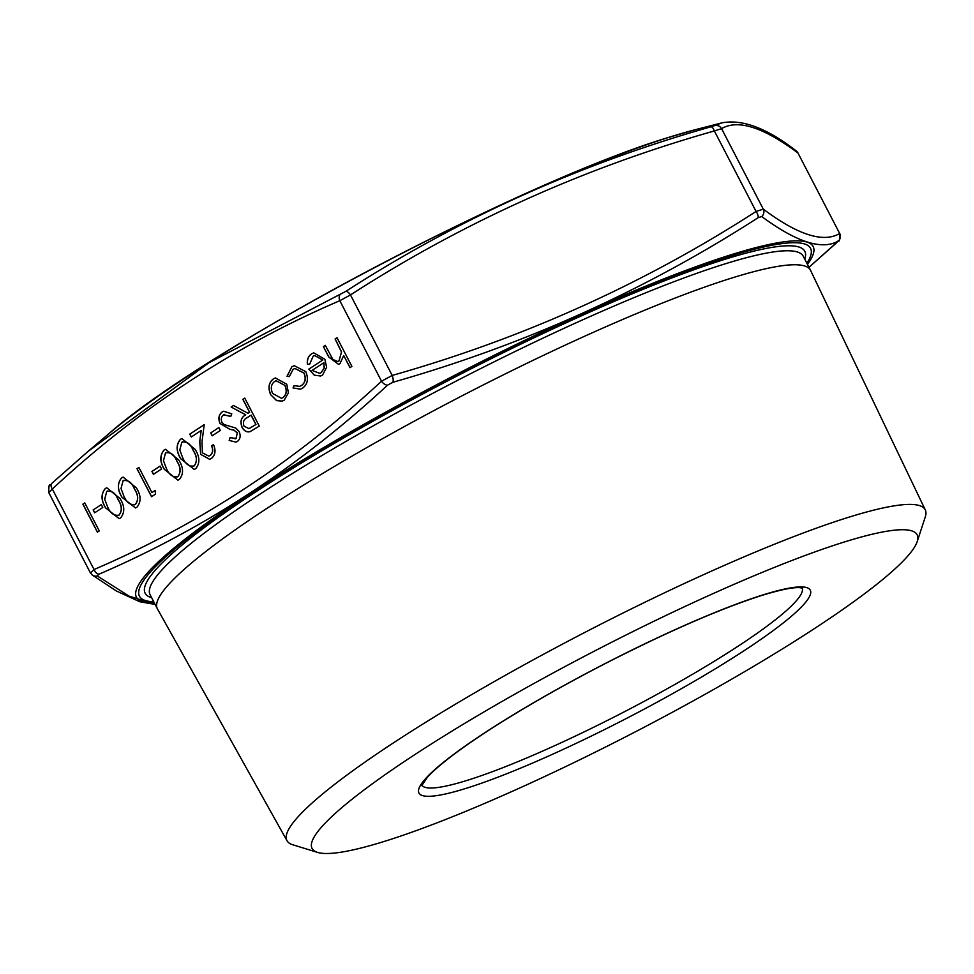 <?xml version="1.0" encoding="UTF-8"?>
<svg xmlns="http://www.w3.org/2000/svg" width="974" height="974" viewBox="0 0 974 974"><rect width="100%" height="100%" fill="white"/><g stroke="black" fill="none" stroke-linecap="round" stroke-linejoin="round"><path stroke-width="1.46" d="M90.582 573.004L94.04 569.522C199.061 524.475 294.878 461.7 381.528 381.199L392.205 375.428C522.685 338.489 643.972 283.824 756.08 211.443L763.299 209.154C797.949 234.99 823.407 243.11 839.685 233.504L797.962 153.003C763.312 127.168 737.842 119.047 721.576 128.653L714.356 130.942C583.876 167.881 462.577 222.547 350.482 294.927L339.804 300.698C234.783 345.746 138.953 408.52 52.316 489.021L48.858 492.503M97.278 575.926A6.124 5.856 126.1 0 1 92.311 575.074L90.339 572.785L48.7 492.454C49.017 479.805 49.796 487.986 51.792 483.36A6.124 3.555 47.6 0 0 52.316 489.021L94.04 569.522A6.124 3.774 66.2 0 0 99.007 574.185L97.278 575.926L129.152 596.173L154.988 604.184M305.763 371.642C308.697 378.789 307.662 384.28 302.658 388.09L300.418 389.162L293.064 387.944L293.99 385.594L299.639 386.386L301.49 385.485C305.3 382.636 306.128 378.509 303.973 373.115L294.903 368.464L293.101 369.329L289.327 376.609L287.026 376.281L291.835 366.796L294.197 365.664L305.763 371.642M286.77 384.231L288.414 392.887L284.25 400.144L282.277 401.105L276.616 400.631L270.711 394.738C267.801 387.969 268.654 382.697 273.268 378.947L275.362 377.936L286.77 384.231M220.014 423.507C218.018 418.528 218.724 414.681 222.157 411.953L223.667 411.235L231.775 413.853L230.716 416.446L223.643 414.827C221.293 416.519 220.721 419.015 221.95 422.302L224.13 424.554L235.72 428.049L239.117 431.531C240.919 435.841 240.298 439.164 237.279 441.502L235.988 442.123L229.17 440.455L229.998 437.606L236 438.483L237.279 432.894L234.004 430.191L229.706 429.278L220.112 423.483C218.115 418.503 218.821 414.644 222.255 411.929L222.157 411.953M224.58 414.388L223.643 414.827M236.098 438.458L235.087 438.921L236.098 438.458L237.279 432.894M210.688 432.943L218.858 427.586L220.343 430.459L212.174 435.816L210.688 432.943L218.87 427.61M202.434 452.873L208.777 456.112L209.982 455.528C212.807 453.251 213.318 450.025 211.553 445.849L213.452 444.594C216.058 450.512 215.364 455.138 211.37 458.474L209.629 459.302L200.644 454.347L199.731 441.478L201.168 430.52L191.281 436.985L189.796 434.112L204.223 424.664L201.995 441.66L202.434 452.873M180.726 458.803C176.063 451.169 175.953 444.668 180.421 439.298L181.882 438.592L195.141 449.355C199.901 456.903 200.072 463.368 195.689 468.738L194.203 469.468L180.823 458.778C176.16 451.145 176.05 444.643 180.519 439.262L180.421 439.298M151.92 471.44L160.077 466.096L161.574 468.969L153.405 474.314L151.92 471.44L160.089 466.12M151.944 492.588L155.207 490.446L155.45 494.135L151.53 496.703L137.005 468.701L138.917 467.447L151.944 492.588L155.207 490.482M121.957 497.3C117.282 489.678 117.184 483.165 121.653 477.796L123.114 477.09L136.372 487.864C141.12 495.401 141.303 501.866 136.92 507.247L135.423 507.965L122.054 497.276C117.379 489.642 117.282 483.141 121.75 477.759L121.653 477.796M93.139 509.938L101.308 504.593L102.794 507.466L94.636 512.811L93.139 509.938L101.32 504.617M82.863 504.167L84.762 502.913L99.287 530.927L97.388 532.181L82.863 504.167L84.775 502.937M335.093 338.94L337.004 337.686L351.894 366.419L349.995 367.661L343.7 355.534L339.999 363.631L338.538 364.337L328.81 357.056L323.392 346.598L325.304 345.356L332.925 359.491L337.771 361.512L339.025 360.891L341.484 352.028L335.093 338.94L337.016 337.71M105.63 508.002C100.955 500.368 100.858 493.867 105.326 488.485L106.787 487.779L120.045 498.554C124.794 506.09 124.976 512.555 120.593 517.937L119.108 518.655L105.728 507.965C101.053 500.332 100.955 493.83 105.423 488.461L105.326 488.485M164.399 469.505C159.736 461.871 159.626 455.357 164.095 449.988L165.556 449.282L178.826 460.057C183.575 467.593 183.745 474.058 179.362 479.439L177.877 480.158L164.496 469.468C159.833 461.834 159.736 455.333 164.192 449.951L164.095 449.988M242.855 399.364L244.766 398.11L259.279 426.125L250.026 431.677C246.775 432.456 244.121 431.019 242.063 427.367C239.884 421.523 241.077 417.347 245.655 414.839L231.155 407.022L233.517 405.476L248.005 413.305L249.563 412.282L242.855 399.364L244.778 398.135M322.711 360.039L314.602 355.51L313.141 356.204L309.659 364.252L307.37 364.191C306.968 359.443 308.381 355.985 311.595 353.842L313.713 352.819L324.866 359.272L326.619 367.283L322.54 375.063L320.543 376.025L314.2 375.124L308.831 369.134L322.808 360.003L314.651 355.486M350.08 367.612L343.7 355.534M338.587 364.325L328.92 357.02L323.392 346.598M323.49 346.574L325.316 345.38M337.82 361.5L339.025 360.891M339.122 360.867L341.484 352.028M341.582 351.991L335.19 338.903M97.473 532.121L82.96 504.13M94.721 512.75L93.248 509.901M105.423 488.461L106.836 487.767M119.157 518.643L105.728 507.965M118.085 515.563L119.132 515.076C122.347 510.705 122.054 505.603 118.244 499.784C115.626 493.185 111.815 490.385 106.848 491.371M119.132 515.076L119.035 515.112C122.249 510.729 121.957 505.64 118.146 499.808C115.516 493.221 111.718 490.421 106.75 491.407L107.773 490.92M106.75 491.407L104.693 499.199L107.542 506.76C110.257 513.261 114.092 516.037 119.035 515.112L118.146 515.55M121.75 477.759L123.162 477.077M135.483 507.941L122.054 497.276M134.412 504.861L135.459 504.386C138.673 500.003 138.381 494.914 134.57 489.082C131.94 482.495 128.142 479.695 123.174 480.681M124.148 480.219L123.077 480.706L121.02 488.498L123.868 496.07C126.583 502.56 130.419 505.348 135.362 504.41C138.576 500.039 138.284 494.938 134.473 489.118C131.843 482.532 128.044 479.719 123.077 480.706M135.459 504.386L134.461 504.849M151.615 496.655L137.005 468.701M137.103 468.664L138.929 467.471M153.49 474.253L152.017 471.404M164.192 449.951L165.604 449.27M177.925 480.145L164.496 469.468M177.913 476.578L176.818 477.077L177.913 476.578C181.127 472.207 180.823 467.106 177.025 461.286C174.395 454.688 170.596 451.887 165.617 452.873M165.519 452.898L163.462 460.69L166.31 468.263C169.026 474.764 172.861 477.54 177.816 476.603C181.03 472.232 180.726 467.13 176.927 461.311C174.297 454.724 170.499 451.912 165.519 452.898L166.542 452.423M180.519 439.262L181.931 438.58M194.252 469.444L180.823 458.778M194.24 465.876L193.144 466.376L194.24 465.876C197.454 461.506 197.15 456.404 193.351 450.585C190.721 443.998 186.923 441.185 181.943 442.172M181.846 442.208L179.788 450L182.637 457.573C185.352 464.062 189.187 466.85 194.13 465.913C197.357 461.542 197.052 456.441 193.242 450.621C190.624 444.022 186.825 441.222 181.846 442.208L182.868 441.733M208.826 456.1L209.982 455.528M210.08 455.503C212.904 453.227 213.428 450 211.65 445.812L211.553 445.849M211.65 445.812L213.464 444.619M209.678 459.29L200.644 454.347M200.741 454.31L199.828 441.441L201.168 430.52M191.367 436.936L189.796 434.112M189.893 434.087L204.211 424.701M212.271 435.755L210.786 432.906M222.255 411.929L223.716 411.211M230.826 416.422L223.74 414.802M236.037 442.111L229.17 440.455M229.267 440.431L230.071 437.655M237.376 432.87L234.004 430.191M234.101 430.167L229.706 429.278M229.803 429.242L220.112 423.483M250.123 431.64C246.872 432.419 244.218 430.983 242.161 427.33L242.063 427.367M242.161 427.33C239.981 421.498 241.175 417.322 245.752 414.814L245.655 414.839M245.752 414.814L231.155 407.022M231.252 406.986L233.541 405.501M249.563 412.282L248.005 413.305M249.661 412.258L242.952 399.328M249.052 428.621L255.979 424.469L251.146 415.131L247.14 417.663C243.78 419.197 242.721 422.01 243.975 426.125L249.003 428.633L255.882 424.494L251.048 415.155M282.326 401.081L276.616 400.631M276.713 400.594L270.711 394.738M270.809 394.714C267.899 387.932 268.751 382.672 273.365 378.923L273.268 378.947M273.365 378.923L275.411 377.924M284.956 385.424L276.153 380.712L274.583 381.467C271.064 384.316 270.407 388.322 272.61 393.484L281.523 398.317L283.057 397.587C286.539 394.653 287.172 390.598 284.956 385.424L276.056 380.749M281.62 398.281L282.959 397.623C286.441 394.677 287.074 390.623 284.858 385.461M300.467 389.137L293.064 387.944M293.162 387.908L294.063 385.631M299.688 386.361L301.49 385.485M301.587 385.448C305.41 382.612 306.226 378.484 304.071 373.079L303.973 373.115M304.071 373.079L294.952 368.452M289.339 376.561L287.026 376.281M287.123 376.244L291.835 366.796M291.932 366.76L294.245 365.64M309.659 364.215L307.37 364.191M307.467 364.154C307.078 359.406 308.478 355.96 311.692 353.818L311.595 353.842M311.692 353.818L313.762 352.807M320.592 376.013L314.2 375.124M314.298 375.1L308.831 369.134M308.928 369.097L322.808 360.003M319.667 373.322L321.237 372.579L324.232 368.05L323.916 362.657L312.045 370.4L319.618 373.334L321.14 372.616L324.135 368.075L323.806 362.681M317.585 852.408L292.772 844.775A359.455 47.738 -27.4 0 1 287.038 840.769L157.459 608.957A367.831 48.846 -27.4 0 1 157.362 608.774A367.831 48.846 -27.4 0 1 267.095 508.27A367.831 48.846 -27.4 0 1 608.08 325.791A367.831 48.846 -27.4 0 1 810.49 270.224A367.831 48.846 -27.4 0 1 810.575 270.407L925.3 509.926A359.455 47.738 -27.4 0 1 925.276 516.914L917.204 541.593A340.766 45.254 -27.4 0 1 635.425 731.791A340.766 45.254 -27.4 0 1 317.585 852.408A340.766 45.254 -27.4 0 1 413.731 755.325A340.766 45.254 -27.4 0 1 748.202 578.252A340.766 45.254 -27.4 0 1 917.204 541.593M287.038 840.769A359.455 47.738 -27.4 0 1 394.19 742.371A359.455 47.738 -27.4 0 1 728.028 563.776A359.455 47.738 -27.4 0 1 925.3 509.926M714.599 125.646L721.953 122.846L695.132 129.749A381.126 50.611 152.6 0 0 667.835 137.663A381.126 50.611 152.6 0 0 109.076 433.54L87.964 451.473L208.96 362.718L345.782 291.372C458.413 218.724 580.139 163.863 710.971 126.79L714.599 125.646A6.124 6.075 62.8 0 1 721.576 128.653L763.299 209.154A6.124 5.856 126.1 0 1 761.717 216.557L758.101 217.701C645.616 290.203 523.878 345.052 392.899 382.271L387.542 385.168C300.382 465.937 204.211 528.943 99.007 574.185M87.916 451.51L51.792 483.36A6.124 3.555 47.6 0 1 51.89 483.274L87.964 451.473M808.98 267.326L838.383 240.98C822.239 250.428 796.683 242.282 761.717 216.557M340.425 294.27A6.124 3.774 66.2 0 0 339.804 300.698L381.528 381.199A6.124 3.555 47.6 0 0 387.542 385.168M345.782 291.372A6.124 2.398 57.6 0 1 350.482 294.927L392.205 375.428A6.124 2.192 73.7 0 1 392.899 382.271M710.971 126.79A6.124 2.192 73.7 0 1 714.356 130.942L756.08 211.443A6.124 2.398 57.6 0 1 758.101 217.701M721.953 122.846C742.565 118.986 767.317 128.361 796.221 150.933L796.221 150.933A6.124 5.856 126.1 0 1 797.962 153.003L839.685 233.504A6.124 6.075 62.8 0 1 838.383 240.98M92.311 575.074L116.478 591.048L139.781 601.737L155.109 604.428M151.615 597.683A371.496 49.333 -27.4 0 1 452.289 378.46A371.496 49.333 -27.4 0 1 804.731 259.133M806.862 263.236A377.949 50.185 152.6 0 0 451.887 377.705A377.949 50.185 152.6 0 0 153.734 601.774M810.49 270.224L803.221 256.223A367.831 48.846 152.6 0 0 600.824 311.79A367.831 48.846 152.6 0 0 259.839 494.256A367.831 48.846 152.6 0 0 150.106 594.761L157.362 608.774M761.534 595.357A220.392 29.269 -27.4 0 1 653.651 704.056A220.392 29.269 -27.4 0 1 428.633 775.426A220.392 29.269 -27.4 0 1 761.534 595.357M421.876 785.312A214.268 28.453 152.6 0 0 624.906 711.495A214.268 28.453 152.6 0 0 802.272 588.138M154.33 602.93A381.126 50.611 -27.4 0 1 153.953 566.064A381.126 50.611 -27.4 0 1 563.033 322.26A381.126 50.611 -27.4 0 1 807.458 264.38M109.076 433.54C203.883 349.532 519.885 182.321 667.409 137.784L695.132 129.749M796.221 150.933L798.193 153.222M839.832 233.553L839.832 233.553C839.478 246.203 838.772 238.033 836.739 242.648L809.138 267.193M421.803 785.653L427.209 777.508C435.597 768.121 451.327 755.556 474.387 739.802C511.18 714.965 555.679 689.093 607.91 662.198C668.761 631.237 719.652 609.103 760.597 595.808C780.917 589.55 794.248 586.872 800.591 587.785L802.576 588.272"/></g></svg>
